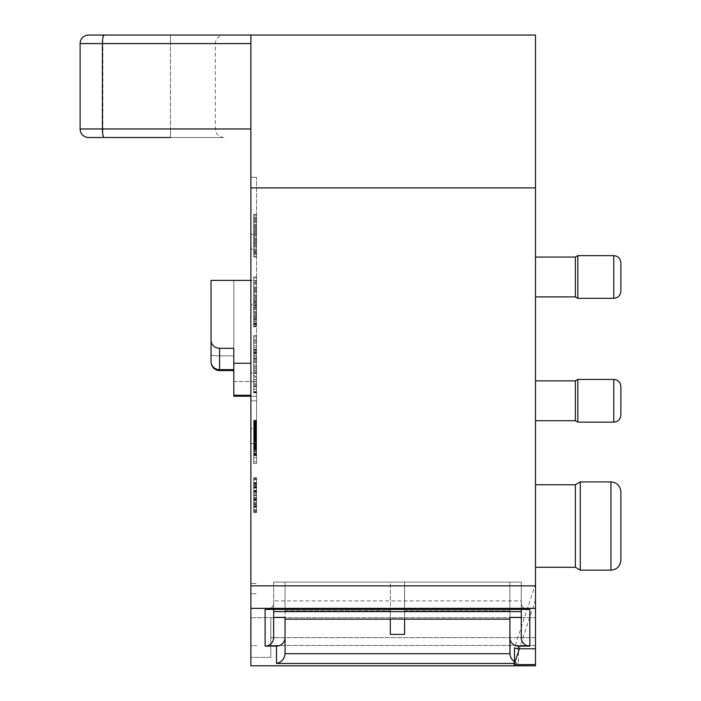 <?xml version="1.0" encoding="UTF-8"?>
<svg xmlns="http://www.w3.org/2000/svg" width="701" height="701" viewBox="0 0 701 701"><rect width="100%" height="100%" fill="white"/><g stroke="black" fill="none" stroke-linecap="round" stroke-linejoin="round"><path stroke-width="0.53" stroke-dasharray="3.5 2.63" d="M256.575 443.488L256.575 177.362L256.575 443.488L250.879 443.488L250.879 280.391L250.879 443.488L256.575 443.488M256.575 504.124L256.575 477.758L256.575 507.252L256.575 503.432L256.575 504.124L253.727 504.124L253.727 512.633L253.727 477.758L253.727 504.124M256.575 426.909L256.575 463.527L256.575 420.25L256.575 455.571L256.575 422.247L256.575 429.187L256.575 426.909L253.727 426.909L253.727 463.527L253.727 420.25L253.727 455.571L253.727 420.828L253.727 455.124L253.727 420.828L253.727 455.124L253.727 426.909L256.575 426.927M256.575 478.336L256.575 512.492L256.575 478.336L253.727 478.336L253.727 512.492L253.727 478.336L256.575 478.336M256.575 512.633L256.575 477.758L256.575 512.633L256.575 477.758L256.575 512.633L253.727 512.633L256.575 512.633M256.575 299.686L256.575 276.983L256.575 319.674L256.575 276.983L256.575 306.048L256.575 276.983L256.575 306.048L256.575 276.983L256.575 306.048L256.575 276.983L256.575 299.686L253.727 299.686L253.727 297.872L253.727 304.234L253.727 276.983L253.727 319.674L253.727 276.983L253.727 319.674L253.727 276.983L253.727 319.674L253.727 276.983L253.727 306.048L253.727 276.983L253.727 306.048L253.727 276.983L253.727 299.686L256.575 299.686M256.575 287.883L256.575 281.522L256.575 290.608L256.575 287.883L253.727 287.883L256.575 287.883M256.575 306.048L256.575 305.137L256.575 306.048L253.727 306.048L256.575 306.048M256.575 302.411L256.575 301.509L256.575 302.411L253.727 302.411L256.575 302.411M256.575 257.057L256.575 214.366L256.575 257.057L256.575 214.366L256.575 257.057L256.575 214.366L256.575 257.057L256.575 214.366L256.575 257.057L253.727 257.057L253.727 214.366L253.727 257.057L253.727 214.366L253.727 257.057L253.727 238.892L253.727 257.057L253.727 245.245L253.727 257.057L253.727 254.332L253.727 257.057L256.575 257.057L253.727 257.057M256.575 229.805L256.575 234.344L256.575 227.08L256.575 229.805L253.727 229.805L253.727 214.366L253.727 249.793L253.727 229.805L253.727 234.344L253.727 229.805L256.575 229.805M256.575 252.518L256.575 232.53L256.575 252.518L256.575 239.795L256.575 252.518L256.575 251.606L256.575 252.518L253.727 252.518L253.727 246.156L253.727 253.42L253.727 237.981L253.727 252.518L253.727 249.793L253.727 252.518L256.575 252.518L253.727 252.518M256.575 214.366L256.575 218.905L256.575 214.366L253.727 214.366L253.727 256.145L253.727 214.366L256.575 214.366L253.727 214.366M256.575 373.151L256.575 335.648L256.575 392.569L253.727 392.569L253.727 335.648L253.727 392.569L256.575 392.569L256.575 373.151L253.727 373.151M256.575 349.475L256.575 392.604L256.575 335.91L256.575 392.604L256.575 353.926L253.727 353.926L253.727 392.604L253.727 335.648L253.727 392.604L253.727 353.926L256.575 353.926L256.575 335.91L256.575 392.604L256.575 349.238L253.727 349.475M256.575 379.705L253.727 379.705M256.575 349.597L253.727 349.597L256.575 349.597M256.575 319.069L256.575 307.713L256.575 320.883L256.575 319.069L253.727 319.069L253.727 326.789L253.727 307.713L253.727 319.069L256.575 319.069M256.575 321.794L256.575 323.608L256.575 321.794L253.727 321.794L256.575 321.794M256.575 324.064L256.575 323.152L256.575 324.519L256.575 324.064L253.727 324.064L256.575 324.064M256.575 325.43L256.575 323.608L256.575 326.333L256.575 325.43L253.727 325.43L256.575 325.43M256.575 326.789L256.575 326.333L256.575 326.789L253.727 326.789L256.575 326.789M256.575 305.443L256.575 307.713L256.575 305.443L253.727 305.443L253.727 307.713L253.727 305.443L256.575 305.443M256.575 372.249L256.575 341.965L256.575 392.832L256.575 361.348L256.575 372.249L253.727 372.249L253.727 335.91L253.727 377.094L253.727 371.031L253.727 372.249L256.575 372.249M256.575 335.91L256.575 392.832L256.575 335.91L253.727 335.91L253.727 362.557L253.727 335.91L256.575 335.91M256.575 350.447L256.575 345.602L256.575 350.447L253.727 350.447L256.575 350.447M256.575 343.175L256.575 345.602L256.575 341.965L256.575 343.175L253.727 343.175L256.575 343.175M256.575 366.194L256.575 364.976L256.575 366.194L253.727 366.194L253.727 364.976L253.727 366.194L256.575 366.194M256.575 440.649L253.727 440.649L256.575 440.649M256.575 435.952L253.727 436.267L256.575 435.952M256.575 437.59L256.575 455.124L256.575 426.138L253.727 426.541L253.727 453.88L253.727 425.489L253.727 427.671L253.727 426.138L256.575 426.567L256.575 420.828L256.575 437.617L253.727 437.599M256.575 424.035L253.727 424.026L256.575 424.026M256.575 427.075L256.575 440.798L256.575 427.075L253.727 427.075L256.575 427.075M256.575 420.977L256.575 422.274L256.575 420.915L253.727 421.003L256.575 420.977M256.575 438.633L256.575 420.223L256.575 438.633L253.727 438.633L253.727 439.255L253.727 420.223L253.727 438.633M256.575 429.941L256.575 436.486L256.575 429.941L253.727 429.941L253.727 436.486L253.727 429.941L256.575 429.941M256.575 454.984L256.575 420.828L256.575 454.984L256.575 420.828L256.575 454.984L253.727 454.984L253.727 420.828L253.727 454.984L253.727 420.828L253.727 454.984L256.575 454.984M256.575 420.828L256.575 446.362L256.575 420.828L253.727 420.828L253.727 446.362L253.727 420.828L256.575 420.828M535.503 584.117L535.503 648.775L535.503 584.117L514.473 647.812M535.503 665.792L250.879 665.792L250.879 617.677L250.879 665.95L535.503 665.95L535.503 35.05L250.879 35.05L250.879 43.585L102.407 43.585L102.407 128.975L250.879 128.975L250.879 43.585L250.879 128.975M535.503 526.022L535.503 567.293L535.503 526.022M535.503 276.983L535.503 257.057L535.503 276.983M535.503 400.788L535.503 420.714L535.503 400.788M535.503 187.894L250.879 187.894L250.879 43.585M250.879 187.894L250.879 608.363L535.503 608.363M250.879 665.792L250.879 608.363M250.879 645.639L250.879 583.521L250.879 645.639L256.575 645.639L250.879 645.639M250.879 363.267L233.801 363.267L233.801 396.196L233.801 280.391L233.801 370.575L233.801 348.318L233.801 370.575L233.801 355.88L219.571 355.88A8.535 1.192 0 0 1 211.036 354.688L211.036 280.391L250.879 280.391L250.879 177.362L250.879 280.391L256.575 280.391L211.036 280.391L211.036 361.576A8.535 8.07 180 0 0 219.571 369.646L219.571 370.575C216.215 371.758 213.367 368.919 211.036 362.04M250.879 276.983L250.879 248.233L250.879 276.983M250.879 400.788L250.879 429.538L250.879 372.047L250.879 429.538L250.879 372.047L250.879 400.788L256.575 400.788L256.575 377.734L256.575 423.842L256.575 377.734L256.575 423.842L256.575 400.788L250.879 400.788M211.036 354.688A8.535 1.192 180 0 0 219.571 355.88L233.801 355.88L233.801 280.391L211.036 280.391L211.036 340.59C211.553 345.269 214.401 347.854 219.571 348.318L219.571 369.646L233.801 369.646M250.879 593.712L256.575 593.712L250.879 593.712M250.879 583.521L256.575 583.521L250.879 583.521M233.801 396.196L233.801 280.391L250.879 280.391M219.571 348.318L233.801 348.318L233.801 363.267M256.575 294.236L256.575 290.608L256.575 296.059L256.575 294.236L253.727 294.236M256.575 296.961L256.575 296.059L256.575 296.961L253.727 296.961L256.575 296.961M256.575 314.223L256.575 289.697L256.575 315.135L256.575 314.223L253.727 314.223L256.575 314.223M256.575 284.247L256.575 295.147L256.575 281.522L256.575 284.247L253.727 284.247L256.575 284.247M256.575 281.522L256.575 282.433L256.575 281.522L253.727 281.522M256.575 236.167L256.575 234.344L256.575 237.069L256.575 236.167L253.727 236.167L253.727 237.069L253.727 235.256L253.727 243.431L253.727 232.53L253.727 236.167L256.575 236.167M256.575 224.355L256.575 221.63L256.575 224.355L253.727 224.355M256.575 219.816L256.575 232.53L256.575 218.905L256.575 221.63L256.575 219.816L253.727 219.816L256.575 219.816M256.575 237.069L256.575 242.52L256.575 234.344L256.575 237.069L253.727 237.069M256.575 234.344L256.575 221.63L256.575 234.344L253.727 234.344L256.575 234.344M256.575 248.881L256.575 251.606L256.575 246.156L256.575 248.881L253.727 248.881L256.575 248.881M256.575 244.342L256.575 241.617L256.575 244.342L253.727 244.342M256.575 238.892L256.575 241.617L256.575 237.981L256.575 238.892L253.727 238.892L256.575 238.892M256.575 383.149L256.575 360.13L256.575 383.149L253.727 383.149L253.727 377.094L253.727 385.568L253.727 352.866L253.727 392.832L253.727 360.13L253.727 383.149L256.575 383.149L253.727 383.149M256.575 454.371L256.575 445.223L256.575 454.371L253.727 454.371L253.727 445.223L253.727 454.371L256.575 454.371M250.879 234.283L256.575 234.283L250.879 234.283M250.879 177.362L256.575 177.362L250.879 177.362M256.575 276.983L256.575 253.928L256.575 300.037L256.575 253.928L256.575 300.037L256.575 276.983L253.727 276.983L256.575 276.983M256.575 297.872L253.727 297.872L256.575 297.872M256.575 298.784L253.727 298.784L256.575 298.784M256.575 308.773L253.727 308.773L256.575 308.773M256.575 313.312L253.727 313.312L256.575 313.312M256.575 316.037L253.727 316.037L256.575 316.037M256.575 318.762L253.727 318.762L256.575 318.762M256.575 319.674L253.727 319.674L256.575 319.674M256.575 295.147L253.727 295.147L256.575 295.147M256.575 290.608L253.727 290.608L256.575 290.608M256.575 283.335L253.727 283.335L256.575 283.335M256.575 280.61L253.727 280.61L256.575 280.61M256.575 277.885L253.727 277.885L256.575 277.885M256.575 282.433L253.727 282.433M256.575 296.059L253.727 296.059L256.575 296.059M256.575 315.135L253.727 315.135L256.575 315.135M256.575 311.498L253.727 311.498L256.575 311.498M256.575 306.959L253.727 306.959L256.575 306.959M256.575 304.234L253.727 304.234L256.575 304.234M256.575 301.509L253.727 301.509M256.575 300.598L253.727 300.598L256.575 300.598M256.575 309.684L253.727 309.684L256.575 309.684M256.575 289.697L253.727 289.697M256.575 286.972L253.727 286.972M256.575 312.409L253.727 312.409L256.575 312.409M256.575 307.862L253.727 307.862L256.575 307.862M256.575 316.948L253.727 316.948L256.575 316.948M256.575 303.323L253.727 303.323L256.575 303.323M256.575 292.422L253.727 292.422M256.575 288.786L253.727 288.786M256.575 291.511L253.727 291.511M256.575 305.137L253.727 305.137L256.575 305.137M256.575 251.606L253.727 251.606L256.575 251.606M256.575 239.795L253.727 239.795L256.575 239.795M256.575 225.266L253.727 225.266M256.575 220.719L253.727 220.719L256.575 220.719M256.575 217.091L253.727 217.091L256.575 217.091M256.575 215.268L253.727 215.268L256.575 215.268M256.575 228.894L253.727 228.894L256.575 228.894M256.575 242.52L253.727 242.52L256.575 242.52M256.575 247.067L253.727 247.067L256.575 247.067M256.575 250.695L253.727 250.695L256.575 250.695M256.575 254.332L253.727 254.332L256.575 254.332M256.575 256.145L253.727 256.145L256.575 256.145M256.575 246.156L253.727 246.156M256.575 222.541L253.727 222.541L256.575 222.541M256.575 237.981L253.727 237.981M256.575 235.256L253.727 235.256M256.575 230.717L253.727 230.717M256.575 226.169L253.727 226.169L256.575 226.169M256.575 221.63L253.727 221.63L256.575 221.63M256.575 217.993L253.727 217.993L256.575 217.993M256.575 232.53L253.727 232.53M256.575 245.245L253.727 245.245M256.575 249.793L253.727 249.793L256.575 249.793M256.575 253.42L253.727 253.42L256.575 253.42M256.575 240.706L253.727 240.706L256.575 240.706M256.575 241.617L253.727 241.617L256.575 241.617M256.575 227.08L253.727 227.08L256.575 227.08M256.575 218.905L253.727 218.905M256.575 231.619L253.727 231.619L256.575 231.619M256.575 233.442L253.727 233.442L256.575 233.442M256.575 243.431L253.727 243.431L256.575 243.431M256.575 227.991L253.727 227.991L256.575 227.991M256.575 307.713L253.727 307.713M256.575 320.883L253.727 320.883L256.575 320.883M256.575 323.152L253.727 323.152L256.575 323.152M256.575 324.519L253.727 324.519L256.575 324.519M256.575 323.608L253.727 323.608L256.575 323.608M256.575 326.333L253.727 326.333L256.575 326.333M256.575 317.702L253.727 317.702M256.575 381.353L253.727 381.353L256.575 381.353M256.575 370.014L253.727 370.014L256.575 370.014M256.575 335.648L253.727 335.648L256.575 335.648M256.575 347.337L253.727 347.337L256.575 347.337M256.575 358.15L253.727 358.15L256.575 358.15M256.575 392.604L253.727 392.604L256.575 392.604M256.575 352.989L253.727 352.989L256.575 352.989M256.575 353.225L253.727 353.225L256.575 353.225M256.575 392.131L253.727 392.131L256.575 392.131M256.575 352.288L253.727 352.288L256.575 352.288M256.575 349.238L253.727 349.238L256.575 349.229M256.575 362.364L253.727 362.364L256.575 362.364M256.575 341.965L253.727 341.965M256.575 377.094L253.727 377.094L256.575 377.094M256.575 379.513L253.727 379.513L256.575 379.513M256.575 385.568L253.727 385.568L256.575 385.568M256.575 386.777L253.727 386.777L256.575 386.777M256.575 384.358L253.727 384.358L256.575 384.358M256.575 389.204L253.727 389.204L256.575 389.204M256.575 391.622L253.727 391.622L256.575 391.622M256.575 392.832L253.727 392.832L256.575 392.832M256.575 368.612L253.727 368.612M256.575 364.976L253.727 364.976L256.575 364.976M256.575 361.348L253.727 361.348L256.575 361.348M256.575 367.403L253.727 367.403L256.575 367.403M256.575 371.031L253.727 371.031L256.575 371.031M256.575 362.557L253.727 362.557L256.575 362.557M256.575 356.502L253.727 356.502M256.575 351.657L253.727 351.657M256.575 345.602L253.727 345.602L256.575 345.602M256.575 340.756L253.727 340.756L256.575 340.756M256.575 337.12L253.727 337.12L256.575 337.12M256.575 352.866L253.727 352.866M256.575 355.293L253.727 355.293M256.575 358.921L253.727 358.921M256.575 360.13L253.727 360.13M256.575 433.025L253.727 433.025L256.575 433.025M256.575 424.131L253.727 424.149L256.575 424.149M256.575 428.451L253.727 428.451M253.727 429.976L253.727 463.527L253.727 429.976L256.575 429.976L253.727 429.976M253.727 438.589L256.575 438.589M253.727 440.833L256.575 440.833M253.727 423.202L256.575 423.202M256.575 436.075L253.727 436.075L256.575 436.075M256.575 463.527L253.727 463.527L256.575 463.527M256.575 445.223L253.727 445.223L256.575 445.223M256.575 440.798L253.727 440.798L256.575 440.798M256.575 420.915L253.727 420.915M256.575 421.257L253.727 421.257L256.575 421.257M256.575 421.678L253.727 421.678L256.575 421.704M256.575 422.274L253.727 422.274L256.575 422.247M256.575 423.036L253.727 423.036M256.575 423.974L253.727 423.974L256.575 423.965M256.575 425.034L253.727 425.034M256.575 432.351L256.575 425.489L256.575 426.217L253.727 426.19L256.575 426.217L256.575 427.671L253.727 427.645L256.575 427.671L256.575 429.774L253.727 429.748L256.575 429.774L256.575 432.351L253.727 432.351M256.575 427.435L253.727 427.435L256.575 427.417M256.575 426.743L253.727 426.743M256.575 425.945L253.727 425.945M256.575 425.27L253.727 425.27M256.575 424.692L253.727 424.692L256.575 424.666M256.575 424.193L253.727 424.193M256.575 423.772L253.727 423.772M256.575 423.457L253.727 423.457M256.575 423.273L253.727 423.273L256.575 423.255M256.575 423.395L253.727 423.395M256.575 423.632L253.727 423.632L256.575 423.623M256.575 424.359L253.727 424.359M256.575 424.824L253.727 424.824M256.575 425.341L253.727 425.341M256.575 425.893L253.727 425.893M256.575 426.471L253.727 426.471M256.575 427.557L253.727 427.557M256.575 428.486L253.727 428.486L256.575 428.504M256.575 428.863L253.727 428.863M256.575 429.187L253.727 429.196M256.575 429.433L253.727 429.433M256.575 430.134L253.727 430.134L256.575 430.169M256.575 430.554L253.727 430.554M256.575 430.949L253.727 430.949M256.575 431.334L253.727 431.334M256.575 431.851L253.727 431.851M256.575 432.456L253.727 432.456M256.575 433.13L253.727 433.13M256.575 433.866L253.727 433.866M256.575 434.673L253.727 434.673M256.575 435.531L253.727 435.531M256.575 436.478L253.727 436.478L256.575 436.46M256.575 437.38L253.727 437.38M256.575 438.248L253.727 438.248M256.575 439.028L253.727 439.028M256.575 439.667L253.727 439.667M256.575 440.175L253.727 440.184M256.575 440.543L253.727 440.543M256.575 440.763L253.727 440.763L256.575 440.754M256.575 440.14L253.727 440.14M256.575 439.615L253.727 439.615M256.575 438.931L253.727 438.931M256.575 438.116L253.727 438.116M256.575 437.179L253.727 437.179M256.575 436.171L253.727 436.171M256.575 435.076L253.727 435.076L256.575 435.041M256.575 434.892L253.727 434.892M256.575 436.013L253.727 436.013M256.575 436.933L253.727 436.933M256.575 437.652L253.727 437.652M256.575 438.169L253.727 438.169M256.575 438.484L253.727 438.484L256.575 438.493M256.575 438.213L253.727 438.213M256.575 437.739L253.727 437.739M256.575 437.135L253.727 437.117M256.575 435.698L253.727 435.698L256.575 435.733M256.575 434.471L253.727 434.471M256.575 433.989L253.727 433.989M256.575 433.542L253.727 433.542M256.575 433.078L253.727 433.078M256.575 432.613L253.727 432.613M256.575 432.166L253.727 432.166L256.575 432.184M256.575 431.755L253.727 431.755M256.575 431.387L253.727 431.387M256.575 430.826L253.727 430.826M256.575 429.424L253.727 429.424M256.575 428.591L253.727 428.591M256.575 427.68L253.727 427.68M256.575 426.681L253.727 426.681M256.575 425.682L253.727 425.673M256.575 424.71L253.727 424.71M256.575 423.79L253.727 423.79M256.575 422.948L253.727 422.948M256.575 421.669L253.727 421.669M273.653 603L273.653 582.075L521.272 582.075L273.653 582.075L521.272 582.075L273.653 582.075L273.653 637.665L273.653 603L273.18 605.515L271.62 607.793L266.836 609.572L271.62 607.793L273.18 605.515L273.653 603M509.89 637.665L509.89 582.075L404.582 582.075L509.89 582.075L509.89 619.158L509.89 617.415L521.272 617.415L521.272 582.075L521.272 600.897L273.653 600.897L521.272 600.897L521.272 603L521.272 582.075L521.272 609.572L521.272 603L521.746 605.515L523.305 607.793L528.09 609.572L523.305 607.793L521.746 605.515L521.272 603L521.272 637.665A8.535 8.43 180 0 0 529.816 646.103L518.425 646.103A8.535 8.43 0 0 1 509.89 637.665L509.89 653.7C510.407 658.887 513.255 662.147 518.425 663.461L276.501 663.461C281.671 662.147 284.518 658.887 285.035 653.7L285.035 617.415L285.035 619.158L285.035 617.415L273.653 617.415M390.343 619.158L285.035 619.158L285.035 582.075L285.035 610.755L285.035 582.075L390.343 582.075L390.343 634.396L390.343 610.755L390.343 619.158L404.582 619.158L404.582 582.075L404.582 634.396L404.582 619.036L509.89 619.158L509.89 582.075L509.89 653.7L285.035 653.7L285.035 582.075L390.343 582.075L285.035 582.075L390.343 582.075L390.343 634.396L404.582 634.396L404.582 582.075L404.582 619.158M535.503 599.925L519.38 648.775M509.89 582.075L404.582 582.075L509.89 582.075M273.653 637.665A8.535 8.43 180 0 1 265.109 646.103L276.501 646.103A8.535 8.43 0 0 0 285.035 637.665M250.879 35.05L88.65 35.05A8.535 8.535 0 0 0 80.107 43.585L80.107 128.975L215.303 128.975L102.407 128.975A8.535 1.849 90 0 0 104.256 137.519L223.847 137.519L170.474 137.519L170.474 128.975L170.474 137.519M170.474 35.05L223.847 35.05L170.474 35.05L170.474 43.585L215.303 43.585L102.881 43.585L170.474 43.585L170.474 128.975L170.474 35.05M104.256 35.05A8.535 1.849 -90 0 0 102.407 43.585L80.107 43.585A8.535 8.535 0 0 1 88.65 35.05A8.535 8.535 -90 0 0 80.107 43.585L80.107 128.975A8.535 8.535 -90 0 0 88.65 137.519A8.535 8.535 0 0 1 80.107 128.975A8.535 8.535 -90 0 0 88.65 137.519L102.881 137.519L102.881 128.975L102.881 137.519M88.65 35.05A8.535 8.535 -90 0 0 80.107 43.585L80.107 128.975A8.535 8.535 -90 0 0 88.65 137.519A8.535 8.535 -90 0 1 80.107 128.975M270.805 657.389L270.805 617.677L270.805 657.389L270.805 617.677L270.805 657.389L250.879 657.389L270.805 657.389M250.879 617.677L535.503 617.677L250.879 617.677M529.816 646.103L529.816 609.397L265.109 609.397L526.433 609.397M575.355 420.714L575.355 380.871M577.817 422.133L577.817 379.443M620.893 400.788C620.893 382.509 620.893 382.509 620.893 400.788C620.893 419.075 620.893 419.075 620.893 400.788L620.893 386.558C620.429 382.203 618.063 379.828 613.778 379.443L613.778 422.133C618.063 421.757 620.429 419.382 620.893 415.018L620.893 386.558L620.893 415.018M620.893 262.752L620.893 276.983C620.893 258.704 620.893 258.704 620.893 276.983C620.893 295.261 620.893 295.261 620.893 276.983L620.893 262.752C620.429 258.389 618.063 256.014 613.778 255.637L613.778 298.328L613.778 255.637L613.778 298.328L577.817 298.328L577.817 255.637L577.817 298.328L577.817 255.637L613.778 255.637M620.893 526.022L620.893 560.178M535.503 296.9L575.355 296.9L575.355 257.057L575.355 276.983L575.355 257.057L577.817 255.637M580.279 570.141L580.279 481.911M575.355 567.293L575.355 484.759M256.575 422.554L253.727 422.554L256.575 422.554M256.575 425.822L253.727 425.822L256.575 425.822M256.575 428.907L253.727 428.907L256.575 428.907M256.575 432.999L253.727 432.999L256.575 432.999M256.575 440.412L253.727 440.412L256.575 440.412M256.575 441.148L253.727 441.148M256.575 442.156L253.727 442.156L256.575 442.156M256.575 444.162L253.727 444.162L256.575 444.162M256.575 446.248L253.727 446.248L256.575 446.248M256.575 447.93L253.727 447.93L256.575 447.93M256.575 449.104L253.727 449.104L256.575 449.104M256.575 449.7L253.727 449.7L256.575 449.674M256.575 449.078L253.727 449.078L256.575 449.078M256.575 447.843L253.727 447.843L256.575 447.843M256.575 445.792L253.727 445.792L256.575 445.792M256.575 444.364L253.727 444.364L256.575 444.364M256.575 445.012L253.727 445.012L256.575 445.012M256.575 447.72L253.727 447.72L256.575 447.72M256.575 451.593L253.727 451.567M256.575 453.95L253.727 453.95L256.575 453.95M256.575 455.124L253.727 455.124L256.575 455.124M256.575 453.757L253.727 453.757L256.575 453.757M256.575 451.032L253.727 451.032L256.575 451.032M256.575 447.65L253.727 447.65L256.575 447.65M256.575 444.469L253.727 444.469L256.575 444.469M256.575 442.27L253.727 442.27L256.575 442.27M256.575 438.002L253.727 438.002L256.575 438.002M256.575 436.101L253.727 436.101L256.575 436.101M256.575 433.928L253.727 433.928L256.575 433.928M256.575 431.08L253.727 431.08L256.575 431.08M256.575 428.258L253.727 428.258L256.575 428.258M256.575 427.356L253.727 427.356L256.575 427.356M253.727 507.2L253.727 483.182L253.727 507.2L253.727 483.182L253.727 507.2L256.575 507.2L253.727 506.823L256.575 506.823L256.575 506.069L253.727 506.069L256.575 506.069L256.575 504.711L253.727 504.711L256.575 504.711L256.575 502.459L253.727 502.459L256.575 502.459L256.575 498.183L253.727 498.183L256.575 498.183L256.575 492.172L253.727 492.172L256.575 492.172L256.575 488.045L253.727 488.045L256.575 488.045L256.575 485.802L253.727 485.802L253.727 483.182L253.727 495.695L253.727 485.784L256.575 485.802L256.575 484.303L253.727 484.303L256.575 484.321L256.575 483.559L253.727 483.559L256.575 483.182L253.727 483.182L256.575 483.182L256.575 485.679L253.727 485.679L256.575 485.679L256.575 487.914L253.727 487.914L256.575 487.914L256.575 502.319L253.727 502.319L256.575 502.319L256.575 504.562L253.727 504.562L256.575 504.562L256.575 507.2L253.727 507.2L256.575 507.2L253.727 506.823L256.575 506.823L256.575 506.069L253.727 506.069L256.575 506.069L256.575 498.183L253.727 498.183L256.575 498.183L256.575 492.172L253.727 492.172L256.575 492.172L256.575 484.303L253.727 484.303L256.575 484.321L256.575 483.559L253.727 483.559L256.575 483.182L253.727 483.182L256.575 483.182L256.575 507.2L253.727 507.2M256.575 510.863L253.727 510.863L256.575 510.863M256.575 506.989L253.727 506.989L256.575 507.016M256.575 500.041L253.727 500.041L256.575 500.041M256.575 490.332L253.727 490.367M256.575 483.366L253.727 483.366L256.575 483.366M256.575 479.502L253.727 479.502L256.575 479.502M256.575 477.758L253.727 477.758L256.575 477.758M256.575 479.668L253.727 479.668L256.575 479.668M256.575 483.506L253.727 483.506L256.575 483.506M256.575 500.076L253.727 500.076L256.575 500.076M256.575 510.88L253.727 510.88L256.575 510.88M256.575 443.347L256.575 449.376L256.575 443.347L253.727 443.347M256.575 444.872L253.727 444.872M256.575 442.252L253.727 442.252L256.575 442.261L256.575 441.709L253.727 441.709L256.575 441.709L256.575 442.261M256.575 443.365L253.727 443.365M256.575 444.898L253.727 444.898M256.575 446.8L253.727 446.8M256.575 448.272L253.727 448.272M256.575 449.376L253.727 449.376L256.575 449.367L256.575 449.928L253.727 449.928L256.575 449.928L256.575 449.367M256.575 448.254L253.727 448.254L256.575 448.237M256.575 446.774L253.727 446.774M256.575 427.759L253.727 427.759M256.575 429.871L253.727 429.871M256.575 426.243L253.727 426.243M256.575 425.489L253.727 425.489L256.575 425.489M256.575 434.278L253.727 434.278M256.575 435.636L253.727 435.636M256.575 433.98L253.727 433.98M256.575 439.799L253.727 439.799M256.575 439.255L253.727 439.255L256.575 439.255M256.575 441.271L253.727 441.271M256.575 443.146L253.727 443.146M256.575 445.196L253.727 445.196M256.575 451.383L253.727 451.383L256.575 451.383M256.575 453.88L253.727 453.88L256.575 453.88M256.575 445.126L253.727 445.126M256.575 443.014L253.727 443.014M256.575 439.746L253.727 439.746M256.575 438.686L253.727 438.686M256.575 437.021L253.727 437.021M256.575 434.83L253.727 434.83M256.575 432.307L253.727 432.307M256.575 420.223L253.727 420.223L256.575 420.223M256.575 421.45L253.727 421.45M256.575 424.114L253.727 424.114L256.575 424.087M256.575 428.074L253.727 428.074M256.575 431.974L253.727 431.974M256.575 434.524L253.727 434.55M256.575 436.846L253.727 436.846M256.575 436.486L253.727 436.486L256.575 436.486M256.575 445.503L253.727 445.503L256.575 445.503M256.575 443.829L253.727 443.829M256.575 441.341L253.727 441.341M256.575 446.484L253.727 446.484M256.575 446.896L253.727 446.896M256.575 448.491L253.727 448.491M256.575 450.831L253.727 450.831M256.575 453.565L253.727 453.565M256.575 512.492L253.727 512.492L256.575 512.492M256.575 487.213L253.727 487.213M256.575 447.019L256.575 434.34L253.727 434.34L253.727 447.019L253.727 434.34L256.575 434.34L256.575 447.019L253.727 447.019M256.575 431.527L253.727 431.527M256.575 431.124L253.727 431.124M256.575 446.362L253.727 446.362M256.575 439.141L253.727 439.141L256.575 439.141M256.575 433.384L253.727 433.384L256.575 433.384M256.575 425.533L253.727 425.533M256.575 424.491L253.727 424.508M256.575 422.642L253.727 422.642M256.575 421.047L253.727 421.047M256.575 420.25L253.727 420.25L256.575 420.25M256.575 421.371L253.727 421.371M256.575 426.839L253.727 426.839M256.575 431.019L253.727 431.019M256.575 435.566L253.727 435.566M256.575 440.692L253.727 440.692M256.575 445.433L253.727 445.433M256.575 449.578L253.727 449.578M256.575 452.758L253.727 452.758M256.575 454.721L253.727 454.721M256.575 455.571L253.727 455.571L256.575 455.571M256.575 454.23L253.727 454.23M256.575 447.878L253.727 447.878M256.575 445.529L253.727 445.529M256.575 444.241L253.727 444.241M256.575 447.492L253.727 447.492M256.575 448.947L253.727 448.947M256.575 445.372L253.727 445.372M256.575 441.122L253.727 441.122M256.575 435.26L253.727 435.26M256.575 430.703L253.727 430.703M256.575 427.663L253.727 427.663M256.575 426.138L253.727 426.138L256.575 426.138M256.575 429.056L253.727 429.056M256.575 488.247L256.575 495.695L256.575 488.247L253.727 488.247M256.575 491.287L253.727 491.287M256.575 493.478L253.727 493.478M256.575 494.959L253.727 494.959M256.575 495.695L253.727 495.695L256.575 495.695M256.575 494.924L253.727 494.924M256.575 493.373L253.727 493.373M256.575 490.928L253.727 490.928M256.575 487.642L253.727 487.642M256.575 485.311L253.727 485.311M256.575 483.892L253.727 483.892M256.575 483.182L253.727 483.182L256.575 483.182M256.575 484.049L253.727 484.049M256.575 485.784L253.727 485.784M256.575 506.201L253.727 506.201M256.575 509.364L253.727 509.364M256.575 511.546L253.727 511.546M256.575 510.556L253.727 510.556M256.575 506.411L253.727 506.411M256.575 499.647L253.727 499.647M256.575 483.786L253.727 483.786M256.575 479.764L253.727 479.764M256.575 479.335L253.727 479.335M256.575 482.507L253.727 482.507M256.575 486.713L253.727 486.713M256.575 491.804L253.727 491.804M256.575 495.835L253.727 495.835M256.575 498.954L253.727 498.954M256.575 500.514L253.727 500.514L256.575 500.514M256.575 499.068L253.727 499.068M256.575 497.631L253.727 497.631M256.575 500.575L253.727 500.575M256.575 504.457L253.727 504.457M256.575 506.315L253.727 506.315M256.575 507.252L253.727 507.252L256.575 507.252M256.575 506.788L253.727 506.788M256.575 505.85L253.727 505.85M256.575 504.405L253.727 504.405M256.575 503.432L253.727 503.432M233.801 395.268L250.879 395.268M233.801 381.502L256.575 381.502L233.801 381.502M256.575 360.016L253.727 360.016M256.575 339.468L253.727 339.468M256.575 349.817L253.727 349.817L256.575 349.817M256.575 386.409L253.727 386.409M256.575 373.519L253.727 373.519M256.575 358.307L253.727 358.307M256.575 423.886L253.727 423.877M256.575 422.615L253.727 422.615L256.575 422.598M256.575 422.712L253.727 422.712M256.575 438.861L253.727 438.861M256.575 438.773L253.727 438.773M256.575 436.267L253.727 436.267L256.575 436.267M256.575 437.336L253.727 437.336L256.575 437.336M256.575 425.218L253.727 425.218L256.575 425.218M256.575 439.203L253.727 439.203M256.575 457.797L253.727 457.797M256.575 461.705L253.727 461.705M256.575 422.852L253.727 422.852M256.575 425.367L253.727 425.367L256.575 425.367M256.575 424.298L253.727 424.298L256.575 424.298M256.575 425.446L253.727 425.446M256.575 422.764L253.727 422.764M256.575 428.188L253.727 428.188M404.582 610.755L509.89 610.755L404.582 610.755M285.035 610.755L390.343 610.755L285.035 610.755M518.425 646.103L518.425 663.461M529.816 609.397L527.161 609.397M265.109 646.103L265.109 609.397M276.501 663.461L276.501 646.103M250.879 585.87L535.503 585.87M80.107 43.585L102.881 43.585L80.107 43.585M102.881 35.05L102.881 128.975L102.881 35.05M535.503 645.437L270.805 645.437L535.503 645.437M535.503 637.638L270.805 637.638L535.503 637.638M521.272 611.605L273.653 611.605M610.93 570.141L610.93 481.911M256.575 396.196L250.879 396.196L256.575 396.196M256.575 377.734L250.879 372.047L256.575 377.734M256.575 423.842L250.879 429.538L256.575 423.842M256.575 253.928L250.879 248.233L256.575 253.928M256.575 300.037L250.879 305.724L256.575 300.037M256.575 358.097L253.727 358.097M223.847 137.519C218.607 136.958 215.759 134.11 215.303 128.975L215.303 43.585C215.759 38.45 218.607 35.602 223.847 35.05M575.355 296.9L577.817 298.328M535.503 257.057L575.355 257.057M620.893 276.983L620.893 291.213"/><path stroke-width="1.05" d="M535.503 585.87L535.503 665.792L250.879 665.792L250.879 585.87L535.503 585.87L535.503 187.894L250.879 187.894L250.879 35.05L535.503 35.05L535.503 187.894M535.503 665.792L250.879 665.792M250.879 585.87L250.879 187.894M250.879 280.391L211.036 280.391L211.036 354.688M211.036 362.04C211.544 367.228 214.383 370.075 219.571 370.575L233.801 370.575L219.571 370.575L219.571 369.646A8.535 8.07 0 0 1 211.036 361.576L211.036 340.59C211.553 345.269 214.401 347.854 219.571 348.318L233.801 348.318L233.801 363.267L250.879 363.267M233.801 396.196L250.879 396.196L233.801 396.196L233.801 363.267M529.816 646.103L518.425 646.103A8.535 8.43 0 0 1 509.89 637.665L509.89 617.415L521.272 617.415L521.272 609.572L521.272 637.665A8.535 8.43 180 0 0 529.816 646.103L529.816 609.397L265.109 609.397L529.816 609.397M404.582 619.158L509.89 619.158L509.995 655.023L511.493 658.861L514.473 661.893L514.473 647.812A8.535 8.43 0 0 0 518.425 648.775L535.503 648.775M535.503 664.583L514.157 664.583L514.157 663.461L276.501 663.461C281.671 662.147 284.518 658.887 285.035 653.7L285.035 619.158L390.343 619.158M273.653 637.665L273.653 617.415L285.035 617.415L285.035 637.665A8.535 8.43 0 0 1 276.501 646.103L265.109 646.103A8.535 8.43 180 0 0 273.653 637.665L273.653 609.572L273.653 611.605L521.272 611.605M273.653 617.415L273.653 611.605M404.582 634.396L404.582 619.036L390.343 619.036L390.343 634.396L404.582 634.396M285.035 637.665L285.035 653.7L509.89 653.7L509.89 637.665M519.38 648.775L514.157 664.583M514.473 661.893L514.157 663.461M88.65 35.05A8.535 8.535 -90 0 0 80.107 43.585A8.535 8.535 -90 0 1 88.65 35.05L250.879 35.05M170.474 137.519L104.256 137.519A8.535 1.849 -90 0 1 102.407 128.975L80.107 128.975L80.107 43.585L250.879 43.585M102.881 137.519L88.65 137.519A8.535 8.535 0 0 1 80.107 128.975M535.503 257.057L575.355 257.057L577.817 255.637L613.778 255.637C618.063 256.014 620.429 258.389 620.893 262.752L620.893 276.983C620.893 258.704 620.893 258.704 620.893 276.983C620.893 295.261 620.893 295.261 620.893 276.983L620.893 291.213C620.429 295.577 618.063 297.943 613.778 298.328C618.063 297.943 620.429 295.577 620.893 291.213M620.893 400.788C620.893 382.509 620.893 382.509 620.893 400.788C620.893 419.075 620.893 419.075 620.893 400.788L620.893 415.018C620.429 419.382 618.063 421.757 613.778 422.133L613.778 379.443C618.063 379.828 620.429 382.203 620.893 386.558L620.893 415.018M620.893 526.022L620.893 560.178C620.245 566.285 616.924 569.606 610.93 570.141L610.93 481.911C616.924 482.446 620.245 485.767 620.893 491.874L620.893 526.022L620.893 491.874M577.817 255.637L577.817 298.328L613.778 298.328L613.778 255.637M575.355 257.057L575.355 296.9L577.817 298.328M575.355 420.714L535.503 420.714L575.355 420.714L575.355 380.871L535.503 380.871L575.355 380.871L577.817 379.443L577.817 422.133L613.778 422.133L577.817 422.133L575.355 420.714L577.817 422.133M535.503 484.759L575.355 484.759L580.279 481.911L580.279 570.141L610.93 570.141M575.355 484.759L575.355 567.293L580.279 570.141M250.879 395.268L233.801 395.268M233.801 369.646L219.571 369.646L219.571 348.318M250.879 608.363L535.503 608.363M518.425 648.775L518.425 646.103M276.501 646.103L276.501 663.461M265.109 609.397L265.109 646.103M527.161 609.397L526.433 609.397M104.256 35.05A8.535 1.849 90 0 0 102.407 43.585L102.407 128.975L250.879 128.975M577.817 379.443L613.778 379.443L577.817 379.443L575.355 380.871M620.893 276.983L620.893 262.752M535.503 296.9L575.355 296.9M580.279 481.911L610.93 481.911M535.503 567.293L575.355 567.293"/></g></svg>
